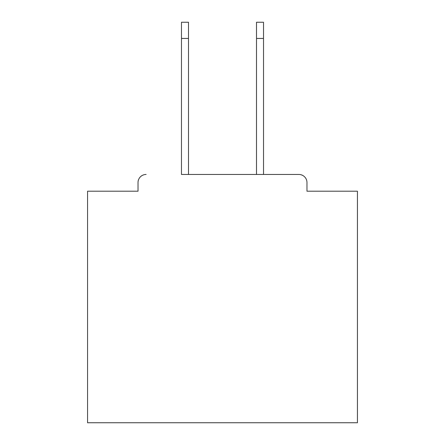 <?xml version="1.0" encoding="UTF-8"?>
<svg xmlns="http://www.w3.org/2000/svg" width="445" height="445" viewBox="0 0 445 445"><rect width="100%" height="100%" fill="white"/><g stroke="black" fill="none" stroke-linecap="round" stroke-linejoin="round"><path stroke-width="0.67" d="M306.972 191.194L306.972 182.556L306.972 191.194L357.441 191.194L357.441 422.75L87.559 422.75L87.559 191.194L138.028 191.194L138.028 182.556L138.028 191.194M181.477 38.442L181.477 22.25L188.496 22.25L188.496 38.442L181.477 38.442L181.477 174.462L298.873 174.462L263.523 174.462L263.523 38.442L256.504 38.442L256.504 22.25L263.523 22.25L263.523 38.442M146.127 174.462A8.099 8.099 0 0 0 138.028 182.556M306.972 182.556A8.099 8.099 0 0 0 298.873 174.462M256.504 38.442L256.504 174.462L188.496 174.462L188.496 38.442"/></g></svg>
